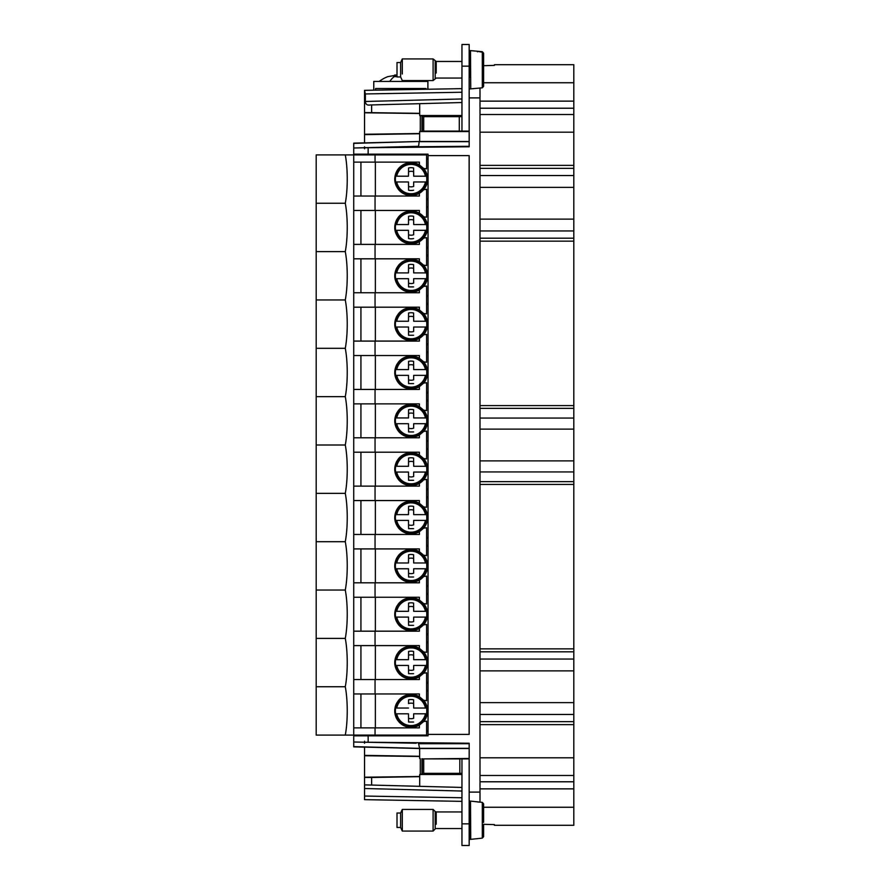 <?xml version="1.0" encoding="UTF-8"?>
<svg xmlns="http://www.w3.org/2000/svg" width="890" height="890" viewBox="0 0 890 890"><rect width="100%" height="100%" fill="white"/><g stroke="black" fill="none" stroke-linecap="round" stroke-linejoin="round"><path stroke-width="1.33" d="M345.276 154.905L316.195 154.905L316.195 735.096L345.276 735.096C346.555 728.354 347.211 720.299 347.245 710.921C347.211 701.531 346.555 693.477 345.276 686.746C346.555 680.016 347.211 671.95 347.245 662.572C347.211 653.182 346.555 645.128 345.276 638.397C346.555 631.666 347.211 623.601 347.245 614.222C347.211 604.833 346.555 596.778 345.276 590.048C346.555 583.317 347.211 575.252 347.245 565.873C347.211 556.484 346.555 548.429 345.276 541.699C346.555 534.968 347.211 526.902 347.245 517.524C347.211 508.134 346.555 500.08 345.276 493.349C346.555 486.619 347.211 478.553 347.245 469.175C347.211 459.796 346.555 451.731 345.276 445C346.555 438.269 347.211 430.204 347.245 420.825C347.211 411.447 346.555 403.381 345.276 396.651C346.555 389.92 347.211 381.866 347.245 372.476C347.211 363.098 346.555 355.032 345.276 348.301C346.555 341.571 347.211 333.516 347.245 324.127C347.211 314.749 346.555 306.683 345.276 299.952C346.555 293.222 347.211 285.167 347.245 275.778C347.211 266.399 346.555 258.334 345.276 251.603C346.555 244.872 347.211 236.818 347.245 227.428C347.211 218.05 346.555 209.984 345.276 203.254C346.555 196.523 347.222 188.469 347.245 179.079C347.222 169.701 346.555 161.646 345.276 154.905L426.599 154.905L426.599 168.844L423.673 168.466L419.379 164.873L419.379 162.125L375.369 162.125L375.369 196.045L419.379 196.045L419.379 193.286L423.673 189.704A16.421 16.421 0 0 0 423.673 168.466M316.195 203.254L345.276 203.254M316.195 251.603L345.276 251.603M316.195 299.952L345.276 299.952M316.195 348.301L345.276 348.301M316.195 396.651L345.276 396.651M316.195 445L345.276 445M316.195 493.349L345.276 493.349M316.195 541.699L345.276 541.699M316.195 590.048L345.276 590.048M316.195 638.397L345.276 638.397M316.195 686.746L345.276 686.746M345.276 735.096L426.599 735.096L426.599 721.156L423.673 721.534L419.379 725.127A16.421 16.421 0 0 1 396.751 703.044L398.509 700.452A16.421 16.421 0 0 1 419.379 696.714L419.379 693.955L375.369 693.955L375.369 727.875L419.379 727.875L419.379 725.127M353.719 735.096L353.719 154.905M353.719 727.875L375.369 727.875M353.719 582.828L419.379 582.828L419.379 580.08L423.673 576.486A16.421 16.421 0 0 1 398.509 576.331C394.181 570.579 393.603 564.471 396.751 557.997L398.509 555.404A16.421 16.421 0 0 1 399.599 554.214L406.841 550.031M353.719 486.129L419.379 486.129L419.379 483.381L423.673 479.799A16.421 16.421 0 0 1 398.509 479.643C394.181 473.892 393.603 467.773 396.751 461.298L398.509 458.706A16.421 16.421 0 0 1 419.379 454.968L419.379 452.22L375.369 452.22L375.369 486.129M353.719 341.081L419.379 341.081L419.379 338.334L423.673 334.751A16.421 16.421 0 0 1 398.509 334.596C394.181 328.844 393.603 322.725 396.751 316.261L398.509 313.669A16.421 16.421 0 0 1 398.509 313.669A16.421 16.421 0 0 1 419.379 309.92L419.379 307.172L375.369 307.172L375.369 341.081M353.719 244.394L419.379 244.394L419.379 241.635L423.673 238.053A16.421 16.421 0 0 1 398.509 237.897C394.181 232.145 393.603 226.038 396.751 219.563L398.509 216.971A16.421 16.421 0 0 1 399.599 215.769L406.841 211.597M360.928 735.819L360.928 735.096M360.928 154.905L360.928 154.181L360.928 154.905M353.719 162.125L375.369 162.125M353.719 693.955L375.369 693.955M353.719 679.526L419.379 679.526L419.379 676.778L423.673 673.185A16.421 16.421 0 0 1 423.673 673.196L426.599 672.807L426.599 700.686L423.673 700.297A16.421 16.421 0 0 1 423.673 721.534M353.719 645.606L419.379 645.606L419.379 648.365A16.421 16.421 0 0 0 398.509 652.103A16.421 16.421 0 0 1 399.599 650.913L406.841 646.73M353.719 631.177L419.379 631.177L419.379 628.429L423.673 624.836A16.421 16.421 0 0 1 423.673 624.847L426.599 624.457L426.599 652.337L423.673 651.947A16.421 16.421 0 0 1 423.673 673.185M353.719 597.257L419.379 597.257L419.379 600.016A16.421 16.421 0 0 0 398.509 603.754L396.751 606.346C393.603 612.821 394.181 618.928 398.509 624.68A16.421 16.421 0 0 0 419.379 628.429A16.421 16.421 0 0 0 419.39 628.429M353.719 548.919L419.379 548.919L419.379 551.667A16.421 16.421 0 0 0 398.509 555.404M353.719 534.478L419.379 534.478L419.379 531.731L423.673 528.148L426.599 527.759L426.599 555.638L423.673 555.249A16.421 16.421 0 0 1 423.673 576.486L426.599 576.108L426.599 603.987L423.673 603.598A16.421 16.421 0 0 1 423.673 624.836M353.719 500.569L419.379 500.569L419.379 503.317A16.421 16.421 0 0 0 398.509 507.055A16.421 16.421 0 0 1 399.599 505.865L406.841 501.682M353.719 452.22L375.369 452.22M353.719 437.78L419.379 437.78L419.379 435.032L423.673 431.45L426.599 431.06L426.599 458.94L423.673 458.55A16.421 16.421 0 0 1 423.673 479.799L426.599 479.41L426.599 507.289L423.673 506.899A16.421 16.421 0 0 1 423.673 528.148M353.719 403.871L419.379 403.871L419.379 406.619A16.421 16.421 0 0 0 398.509 410.357L396.751 412.96C393.603 419.424 394.181 425.542 398.509 431.294A16.421 16.421 0 0 0 419.379 435.032L419.379 435.032M353.719 389.431L419.379 389.431L419.379 386.683L423.673 383.101L426.599 382.711L426.599 410.59L423.673 410.201A16.421 16.421 0 0 1 423.673 431.45M353.719 355.522L419.379 355.522L419.379 358.27A16.421 16.421 0 0 0 398.509 362.019L396.751 364.611C393.603 371.074 394.181 377.193 398.509 382.945A16.421 16.421 0 0 0 419.379 386.683A16.421 16.421 0 0 0 419.39 386.683M353.719 307.172L375.369 307.172M353.719 292.743L419.379 292.743L419.379 289.984L423.673 286.402L426.599 286.013L426.599 313.892L423.673 313.514A16.421 16.421 0 0 1 423.673 334.751L426.599 334.362L426.599 362.241L423.673 361.852A16.421 16.421 0 0 1 423.673 383.101M353.719 258.823L419.379 258.823L419.379 261.571A16.421 16.421 0 0 0 398.509 265.32A16.421 16.421 0 0 1 399.599 264.119L406.841 259.936M426.599 691.074L428.046 691.074M426.599 730.757L428.046 730.757M428.046 731.48L426.599 731.48M428.046 734.372L469.175 734.372L469.175 155.628L428.046 155.628L428.046 735.819L353.719 735.819L353.719 746.855L364.544 747.155M461.955 116.657L423.707 116.657L423.707 131.097L469.175 131.097L469.175 146.772L368.149 147.707L368.149 154.181L428.046 154.181L428.046 155.628M368.149 154.181L353.719 154.181L353.719 147.996L368.149 147.707M428.046 158.52L426.599 158.52M426.599 159.243L428.046 159.243M426.599 198.926L428.046 198.926M427.033 174.907A16.421 16.421 0 0 1 427.033 183.262L427.033 174.907M398.509 216.971A16.421 16.421 0 0 1 419.379 213.222L423.673 216.815L426.599 217.193L426.599 189.314L423.673 189.704A16.421 16.421 0 0 1 398.509 189.548C394.181 183.796 393.603 177.689 396.751 171.214A16.421 16.421 0 0 1 419.379 164.873M360.928 162.125L360.928 196.045M360.928 693.955L360.928 727.875M419.379 696.714L423.673 700.297M398.509 652.103L396.751 654.695C393.603 661.17 394.181 667.278 398.509 673.029A16.421 16.421 0 0 0 419.379 676.778L419.379 676.778M360.928 645.606L360.928 679.526M419.379 648.365L423.673 651.947M360.928 597.257L360.928 631.177M419.379 600.016L423.673 603.598M360.928 548.919L360.928 582.828M419.379 551.667L423.673 555.249M398.509 507.055L396.751 509.647C393.603 516.122 394.181 522.241 398.509 527.981A16.421 16.421 0 0 0 419.379 531.731A16.421 16.421 0 0 0 419.39 531.731M360.928 500.569L360.928 534.478M419.379 503.317L423.673 506.899M360.928 452.22L360.928 486.129M419.379 454.968L423.673 458.55M360.928 403.871L360.928 437.78M419.379 406.619L423.673 410.201M360.928 355.522L360.928 389.431M419.379 358.27L423.673 361.852M360.928 307.172L360.928 341.081M419.379 309.92L423.673 313.514M399.599 287.437L406.841 291.62A16.421 16.421 0 0 1 398.509 286.246A16.421 16.421 0 0 0 419.379 289.984A16.421 16.421 0 0 0 419.39 289.984M398.509 286.246C394.181 280.495 393.603 274.376 396.751 267.912L398.509 265.32M360.928 258.823L360.928 292.743M419.379 261.571L423.673 265.164A16.421 16.421 0 0 1 423.673 286.402M353.719 210.474L419.379 210.474L419.379 213.222A16.421 16.421 0 0 1 423.673 238.053L426.599 237.663L426.599 265.543L423.673 265.164M360.928 210.474L360.928 244.394M427.033 706.738A16.421 16.421 0 0 1 427.033 715.093L427.033 706.738M398.486 700.486A16.421 16.421 0 0 1 399.599 699.262L406.841 695.079M418.656 697.059A15.797 15.797 0 0 0 397.229 703.345A15.797 15.797 0 0 0 403.515 724.772A15.797 15.797 0 0 0 424.942 718.486A15.797 15.797 0 0 0 418.656 697.059M399.599 722.58L406.841 726.752M461.955 774.055L422.272 774.055L422.272 758.903L469.175 758.903L461.955 758.903L461.955 823.851L469.175 823.851L469.175 743.228L364.544 742.216M469.175 97.9L479.999 97.9L479.999 792.1L469.175 792.1M353.719 743.039L353.719 735.819M353.719 741.014L353.719 742.004L368.149 742.293L368.149 735.819M364.544 142.845L353.719 143.145L353.719 147.996L418.589 146.294L419.168 141.655L469.175 141.655M353.719 148.986L353.719 146.961L353.719 148.986M403.515 192.941A15.797 15.797 0 0 0 424.942 186.655A15.797 15.797 0 0 0 418.656 165.229A15.797 15.797 0 0 0 397.229 171.514A15.797 15.797 0 0 0 403.515 192.941M406.841 163.248L399.599 167.42M398.475 603.787A16.421 16.421 0 0 1 399.599 602.563L406.841 598.38M406.841 581.715L399.599 577.532A16.421 16.421 0 0 1 398.509 576.331M399.599 432.484L406.841 436.667A16.421 16.421 0 0 1 398.509 431.294M406.841 339.969L399.599 335.786A16.421 16.421 0 0 1 398.509 334.596M406.841 243.27L399.599 239.087A16.421 16.421 0 0 1 398.509 237.897M395.638 713.802L396.729 713.802L395.638 713.802A15.708 15.708 0 0 1 395.638 708.028L396.729 708.028L395.638 708.028M413.683 708.028L413.594 699.796A11.403 11.403 0 0 0 408.577 699.796L408.532 703.567A7.776 7.776 0 0 1 413.639 703.567L413.683 708.028L426.521 708.028A15.708 15.708 0 0 1 426.521 713.802L426.176 713.802A15.364 15.364 0 0 1 395.994 713.802M426.599 642.725L428.046 642.725M426.599 682.419L428.046 682.419M428.046 690.351L426.599 690.351M428.046 683.131L426.599 683.131M428.046 642.002L426.599 642.002M428.046 634.781L426.599 634.781M428.046 593.652L426.599 593.652M428.046 586.443L426.599 586.443M428.046 545.303L426.599 545.303M428.046 538.094L426.599 538.094M428.046 496.954L426.599 496.954M428.046 489.745L426.599 489.745M428.046 448.605L426.599 448.605M428.046 441.396L426.599 441.396M428.046 400.255L426.599 400.255M428.046 393.046L426.599 393.046M428.046 351.906L426.599 351.906M428.046 344.697L426.599 344.697M428.046 303.557L426.599 303.557M428.046 296.348L426.599 296.348M428.046 255.219L426.599 255.219M428.046 247.999L426.599 247.999M428.046 206.869L426.599 206.869M428.046 199.649L426.599 199.649M469.119 734.372L469.119 155.628M469.175 44.5L461.955 44.5L469.175 44.5L469.175 131.097L419.635 131.542L469.175 131.542M469.175 146.294L416.153 146.772M353.719 742.004L416.153 743.228M469.175 743.706L418.589 743.706L419.635 748.501L469.175 748.501M469.175 823.851L469.175 845.5L461.955 845.5L461.955 823.851M479.999 97.9L479.999 88.032M479.999 792.1L479.999 802.168M364.544 776.558L364.544 747.099L419.635 748.501L419.635 756.289L364.544 755.365L364.544 788.495L461.955 791.043M364.544 743.228L364.544 741.203M364.544 146.772L364.544 148.797M353.719 143.368L419.635 141.499L364.544 142.901L364.544 94.296M399.599 190.738L406.841 194.921M426.599 207.581L428.046 207.581M426.599 247.275L428.046 247.275M408.532 171.737A7.776 7.776 0 0 1 413.639 171.737L413.683 176.198L426.521 176.198A15.708 15.708 0 0 1 426.521 181.972L426.176 181.972A15.364 15.364 0 0 1 395.994 181.972L395.638 181.972A15.708 15.708 0 0 1 395.638 176.198L408.488 176.198L408.577 167.954L408.488 176.198M426.521 176.198L425.442 176.198A14.641 14.641 0 0 0 396.729 176.198L395.638 176.198M418.656 648.71A15.797 15.797 0 0 0 397.229 654.995A15.797 15.797 0 0 0 403.515 676.433A15.797 15.797 0 0 0 424.942 670.137A15.797 15.797 0 0 0 418.656 648.71M399.599 674.231L406.841 678.403M427.033 666.755L427.033 658.389M426.599 594.375L428.046 594.375M426.599 634.069L428.046 634.069M418.656 600.361A15.797 15.797 0 0 0 397.229 606.646A15.797 15.797 0 0 0 403.515 628.084A15.797 15.797 0 0 0 424.942 621.787A15.797 15.797 0 0 0 418.656 600.361M399.599 625.881L406.841 630.064M427.033 618.405L427.033 610.039M426.599 546.026L428.046 546.026M426.599 585.72L428.046 585.72M418.656 552.011A15.797 15.797 0 0 0 397.229 558.297A15.797 15.797 0 0 0 403.515 579.735A15.797 15.797 0 0 0 424.942 573.438A15.797 15.797 0 0 0 418.656 552.011M427.033 570.056L427.033 561.69M426.599 497.677L428.046 497.677M426.599 537.371L428.046 537.371M418.656 503.662A15.797 15.797 0 0 0 397.229 509.948A15.797 15.797 0 0 0 403.515 531.386A15.797 15.797 0 0 0 424.942 525.089A15.797 15.797 0 0 0 418.656 503.662M399.599 529.183L406.841 533.366M427.033 521.707L427.033 513.341M426.599 449.328L428.046 449.328M426.599 489.022L428.046 489.022M418.656 455.313A15.797 15.797 0 0 0 397.229 461.599A15.797 15.797 0 0 0 403.515 483.036A15.797 15.797 0 0 0 424.942 476.751A15.797 15.797 0 0 0 418.656 455.313M399.599 480.834L406.841 485.017M427.033 473.358L427.033 464.992M406.841 453.333L399.599 457.516M426.599 400.978L428.046 400.978M426.599 440.672L428.046 440.672M418.656 406.964A15.797 15.797 0 0 0 397.229 413.249A15.797 15.797 0 0 0 403.515 434.687A15.797 15.797 0 0 0 424.942 428.401A15.797 15.797 0 0 0 418.656 406.964M427.033 425.008L427.033 416.642M406.841 404.983L399.599 409.166M426.599 352.629L428.046 352.629M426.599 392.323L428.046 392.323M418.656 358.614A15.797 15.797 0 0 0 397.229 364.911A15.797 15.797 0 0 0 403.515 386.338A15.797 15.797 0 0 0 424.942 380.052A15.797 15.797 0 0 0 418.656 358.614M399.599 384.135L406.841 388.318M427.033 376.659L427.033 368.293M406.841 356.634L399.599 360.817M426.599 304.28L428.046 304.28M426.599 343.974L428.046 343.974M418.656 310.265A15.797 15.797 0 0 0 397.229 316.562A15.797 15.797 0 0 0 403.515 337.989A15.797 15.797 0 0 0 424.942 331.703A15.797 15.797 0 0 0 418.656 310.265M427.033 328.31L427.033 319.944M406.841 308.285L399.599 312.468M426.599 255.931L428.046 255.931M426.599 295.625L428.046 295.625M418.656 261.916A15.797 15.797 0 0 0 397.229 268.213A15.797 15.797 0 0 0 403.515 289.639A15.797 15.797 0 0 0 424.942 283.354A15.797 15.797 0 0 0 418.656 261.916M427.033 279.961L427.033 271.595M403.515 241.29A15.797 15.797 0 0 0 424.942 235.005A15.797 15.797 0 0 0 418.656 213.567A15.797 15.797 0 0 0 397.229 219.863A15.797 15.797 0 0 0 403.515 241.29M427.033 231.611L427.033 223.245M413.683 713.802L425.442 713.802A14.641 14.641 0 0 1 396.729 713.802L408.488 713.802L408.532 718.263A7.776 7.776 0 0 0 413.639 718.263L413.683 713.802L413.639 718.263M408.488 708.028L396.729 708.028A14.641 14.641 0 0 1 425.442 708.028L426.521 708.028M461.955 44.5L461.955 66.149L469.175 66.149M461.955 131.097L461.955 66.149M469.175 50.641L470.487 50.641L470.487 77.297M419.635 131.542L419.635 141.499L469.175 141.499M461.955 115.945L422.272 115.945L422.272 131.097M422.272 115.945L419.702 115.511L419.691 113.341L364.544 112.574L364.544 134.257L419.635 133.522M461.955 115.511L419.702 115.511M419.691 113.341L419.691 103.674L461.955 102.517M364.544 112.574L364.544 90.357L365.378 93.939L365.378 101.482C365.512 104.33 367.158 105.498 370.318 104.964L371.631 104.931L371.631 112.518M469.175 748.345L419.168 748.345L353.719 746.632M459.819 773.343L423.707 773.343L423.707 758.903L459.819 758.903L459.819 773.343L461.955 773.343M461.955 758.903L459.819 758.903M461.955 801.356L364.544 799.654L461.955 801.356L364.544 799.654L364.544 795.705M461.955 797.752L364.544 796.049L364.544 788.495M364.544 777.426L371.631 777.482L371.631 785.069L364.544 784.88L461.955 787.439M461.955 774.489L419.702 774.489L419.691 786.326M422.272 774.055L419.702 774.489M469.175 758.458L422.272 758.903M419.635 758.458L419.635 756.289M469.175 801.122L470.487 801.122L470.487 839.359L469.175 839.359M479.999 108.213L573.805 108.213L573.805 64.703L494.428 64.703L494.428 65.393L494.428 64.703M483.604 65.693L494.428 65.393L483.604 65.693M483.604 824.307L494.428 824.607L494.428 825.297L494.428 824.607L483.604 824.307L483.604 836.667L482.291 838.124L470.743 839.359L470.487 801.122M479.999 775.479L573.805 775.479L573.805 825.297L494.428 825.297M573.805 775.479L573.805 238.186L479.999 238.186M479.999 230.955L573.805 230.955L573.805 238.186M573.805 230.955L573.805 219.129L479.999 219.129M479.999 187.378L573.805 187.378L573.805 219.129M573.805 187.378L573.805 175.564L479.999 175.564M479.999 132.198L573.805 132.198L573.805 175.564M573.805 132.198L573.805 114.521L479.999 114.521M573.805 108.213L573.805 114.521M364.544 90.346L373.767 90.179L373.767 81.435L427.89 81.435L427.89 89.245L461.955 88.644L364.544 90.357L461.955 88.644M364.544 105.12L364.544 101.504M419.635 133.711L364.544 134.635M395.638 181.972L408.488 181.972L408.532 186.433A7.776 7.776 0 0 0 413.639 186.433L413.683 181.972L413.639 186.433M413.683 181.972L426.521 181.972M395.994 181.972L396.729 181.972A14.641 14.641 0 0 0 425.442 181.972L426.176 181.972M395.638 665.453L396.729 665.453L395.638 665.453A15.708 15.708 0 0 1 395.638 659.679L408.488 659.679L408.577 651.447L408.488 659.679M408.532 655.229A7.776 7.776 0 0 1 413.639 655.229L413.683 659.679L425.442 659.679A14.641 14.641 0 0 0 396.729 659.679L395.638 659.679M426.521 659.679L425.442 659.679L426.521 659.679A15.708 15.708 0 0 1 426.521 665.453L426.176 665.453A15.364 15.364 0 0 1 395.994 665.453M395.638 617.104L396.729 617.104L395.638 617.104A15.708 15.708 0 0 1 395.638 611.33L408.488 611.33L408.577 603.097L408.488 611.33M408.532 606.88A7.776 7.776 0 0 1 413.639 606.88L413.683 611.33L425.442 611.33A14.641 14.641 0 0 0 396.729 611.33L395.638 611.33M426.521 611.33L425.442 611.33L426.521 611.33A15.708 15.708 0 0 1 426.521 617.104L426.176 617.104A15.364 15.364 0 0 1 395.994 617.104M395.638 568.755L396.729 568.755L395.638 568.755A15.708 15.708 0 0 1 395.638 562.981L408.488 562.981L408.577 554.748L408.488 562.981M408.532 558.531A7.776 7.776 0 0 1 413.639 558.531L413.683 562.981L425.442 562.981A14.641 14.641 0 0 0 396.729 562.981L395.638 562.981M426.521 562.981L425.442 562.981L426.521 562.981A15.708 15.708 0 0 1 426.521 568.755L426.176 568.755A15.364 15.364 0 0 1 395.994 568.755M395.638 520.405L396.729 520.405L395.638 520.405A15.708 15.708 0 0 1 395.638 514.631L408.488 514.631L408.577 506.399L408.488 514.631M408.532 510.181A7.776 7.776 0 0 1 413.639 510.181L413.683 514.631L425.442 514.631A14.641 14.641 0 0 0 396.729 514.631L395.638 514.631M426.521 514.631L425.442 514.631L426.521 514.631A15.708 15.708 0 0 1 426.521 520.405L426.176 520.405A15.364 15.364 0 0 1 395.994 520.405M395.638 472.056L396.729 472.056L395.638 472.056A15.708 15.708 0 0 1 395.638 466.293L408.488 466.293L408.577 458.05L408.488 466.293M408.532 461.832A7.776 7.776 0 0 1 413.639 461.832L413.683 466.293L425.442 466.293A14.641 14.641 0 0 0 396.729 466.293L395.638 466.293M426.521 466.293L425.442 466.293L426.521 466.293A15.708 15.708 0 0 1 426.521 472.056L426.176 472.056A15.364 15.364 0 0 1 395.994 472.056M395.638 423.707L396.729 423.707L395.638 423.707A15.708 15.708 0 0 1 395.638 417.944L408.488 417.944L408.577 409.7L408.488 417.944M408.532 413.483A7.776 7.776 0 0 1 413.639 413.483L413.683 417.944L425.442 417.944A14.641 14.641 0 0 0 396.729 417.944L395.638 417.944M426.521 417.944L425.442 417.944L426.521 417.944A15.708 15.708 0 0 1 426.521 423.707L426.176 423.707A15.364 15.364 0 0 1 395.994 423.707M395.638 375.369L396.729 375.369L395.638 375.369A15.708 15.708 0 0 1 395.638 369.595L408.488 369.595L408.577 361.351L408.488 369.595M408.532 365.134A7.776 7.776 0 0 1 413.639 365.134L413.683 369.595L425.442 369.595A14.641 14.641 0 0 0 396.729 369.595L395.638 369.595M426.521 369.595L425.442 369.595L426.521 369.595A15.708 15.708 0 0 1 426.521 375.369L426.176 375.369A15.364 15.364 0 0 1 395.994 375.369M395.638 327.019L396.729 327.019L395.638 327.019A15.708 15.708 0 0 1 395.638 321.245L408.488 321.245L408.577 313.002L408.488 321.245M408.532 316.784A7.776 7.776 0 0 1 413.639 316.784L413.683 321.245L425.442 321.245A14.641 14.641 0 0 0 396.729 321.245L395.638 321.245M426.521 321.245L425.442 321.245L426.521 321.245A15.708 15.708 0 0 1 426.521 327.019L426.176 327.019A15.364 15.364 0 0 1 395.994 327.019M395.638 278.67L396.729 278.67L395.638 278.67A15.708 15.708 0 0 1 395.638 272.896L408.488 272.896L408.577 264.653L408.488 272.896M408.532 268.435A7.776 7.776 0 0 1 413.639 268.435L413.683 272.896L425.442 272.896A14.641 14.641 0 0 0 396.729 272.896L395.638 272.896M426.521 272.896L425.442 272.896L426.521 272.896A15.708 15.708 0 0 1 426.521 278.67L426.176 278.67A15.364 15.364 0 0 1 395.994 278.67M408.532 220.086A7.776 7.776 0 0 1 413.639 220.086L413.683 224.547L426.521 224.547A15.708 15.708 0 0 1 426.521 230.321L426.176 230.321A15.364 15.364 0 0 1 395.994 230.321L395.638 230.321A15.708 15.708 0 0 1 395.638 224.547L408.488 224.547L408.577 216.303L408.488 224.547M426.521 224.547L425.442 224.547A14.641 14.641 0 0 0 396.729 224.547L395.638 224.547M408.488 713.802L408.577 722.046L413.594 722.046M408.532 703.567L408.577 699.796M419.691 103.674L371.631 104.931M371.631 777.482L419.691 776.659M364.544 777.215L419.691 776.492M419.635 756.478L364.544 755.744M419.691 113.508L364.544 112.785M413.683 176.198L413.594 167.954L412.793 167.81A11.403 11.403 0 0 0 409.367 167.81L408.577 167.954M408.488 181.972L408.577 190.204A11.403 11.403 0 0 0 413.594 190.204M413.683 665.453L425.442 665.453A14.641 14.641 0 0 1 396.729 665.453L408.488 665.453L408.532 669.914A7.776 7.776 0 0 0 413.639 669.914L413.683 665.453L413.639 669.914M413.683 617.104L425.442 617.104A14.641 14.641 0 0 1 396.729 617.104L408.488 617.104L408.532 621.565A7.776 7.776 0 0 0 413.639 621.565L413.683 617.104L413.639 621.565M413.683 568.755L425.442 568.755A14.641 14.641 0 0 1 396.729 568.755L408.488 568.755L408.532 573.216A7.776 7.776 0 0 0 413.639 573.216L413.683 568.755L413.639 573.216M413.683 520.405L425.442 520.405A14.641 14.641 0 0 1 396.729 520.405L408.488 520.405L408.532 524.866A7.776 7.776 0 0 0 413.639 524.866L413.683 520.405L413.639 524.866M413.683 472.056L425.442 472.056A14.641 14.641 0 0 1 396.729 472.056L408.488 472.056L408.532 476.517A7.776 7.776 0 0 0 413.639 476.517L413.683 472.056L413.639 476.517M413.683 423.707L425.442 423.707A14.641 14.641 0 0 1 396.729 423.707L408.488 423.707L408.532 428.168A7.776 7.776 0 0 0 413.639 428.168L413.683 423.707L413.639 428.168M413.683 375.369L425.442 375.369A14.641 14.641 0 0 1 396.729 375.369L408.488 375.369L408.532 379.819A7.776 7.776 0 0 0 413.639 379.819L413.683 375.369L413.639 379.819M413.683 327.019L425.442 327.019A14.641 14.641 0 0 1 396.729 327.019L408.488 327.019L408.532 331.469A7.776 7.776 0 0 0 413.639 331.469L413.683 327.019L413.639 331.469M413.683 278.67L425.442 278.67A14.641 14.641 0 0 1 396.729 278.67L408.488 278.67L408.532 283.12A7.776 7.776 0 0 0 413.639 283.12L413.683 278.67L413.639 283.12M395.638 230.321L408.488 230.321L408.532 234.771A7.776 7.776 0 0 0 413.639 234.771L413.683 230.321L413.639 234.771M413.683 230.321L426.521 230.321M395.994 230.321L396.729 230.321A14.641 14.641 0 0 0 425.442 230.321L426.176 230.321M375.569 90.157L375.569 88.522L426.088 88.522L426.088 89.267M408.488 665.453L408.577 673.697L413.594 673.697M413.683 659.679L413.594 651.447A11.403 11.403 0 0 0 408.577 651.447M408.488 617.104L408.577 625.347L413.594 625.347M413.683 611.33L413.594 603.097A11.403 11.403 0 0 0 408.577 603.097M408.488 568.755L408.577 576.998L413.594 576.998M413.683 562.981L413.594 554.748A11.403 11.403 0 0 0 408.577 554.748M408.488 520.405L408.577 528.649L413.594 528.649M413.683 514.631L413.594 506.399A11.403 11.403 0 0 0 408.577 506.399M408.488 472.056L408.577 480.3L413.594 480.3M413.683 466.293L413.594 458.05A11.403 11.403 0 0 0 408.577 458.05M408.488 423.707L408.577 431.95L413.594 431.95M413.683 417.944L413.594 409.7A11.403 11.403 0 0 0 408.577 409.7M408.488 375.369L408.577 383.601L413.594 383.601M413.683 369.595L413.594 361.351A11.403 11.403 0 0 0 408.577 361.351M408.488 327.019L408.577 335.252L413.594 335.252M413.683 321.245L413.594 313.002A11.403 11.403 0 0 0 408.577 313.002M408.488 278.67L408.577 286.903L413.594 286.903M413.683 272.896L413.594 264.653A11.403 11.403 0 0 0 408.577 264.653M413.683 224.547L413.594 216.303L412.793 216.159A11.403 11.403 0 0 0 409.367 216.159L408.577 216.303M408.488 230.321L408.577 238.553A11.403 11.403 0 0 0 413.594 238.553M483.604 63.179L483.604 53.689L482.291 52.232L477.474 51.264L482.291 51.687L483.604 53.144L483.604 86.374L482.291 87.821L470.743 88.878L470.487 50.641M477.474 51.809L477.474 51.231L470.743 50.641M483.604 822.405L483.604 803.826L482.291 802.368L470.743 801.122M483.604 836.656L482.291 838.124L482.291 802.368L477.474 801.946M394.659 76.629L394.526 75.494L393.781 76.629L397.007 76.629M394.526 75.494L387.873 76.629A36.078 36.078 0 0 0 379.185 81.435M397.007 74.905L395.026 75.216M421.359 80.712L419.924 80.712L421.17 80.578M483.604 67.329L483.604 71.634M394.971 74.871L395.216 76.629M461.955 78.053L436.211 78.053L433.096 80.578L433.096 58.929L402.302 58.929L402.302 74.026M433.096 831.071L433.096 809.422L402.302 809.422L402.302 831.071L433.096 831.071L435.199 828.968L435.199 811.524L433.096 809.422M402.302 58.929L400.622 62.545L400.622 76.974L402.302 80.578L433.096 80.578M402.302 809.422L400.622 813.026L400.622 827.455L402.302 831.071M400.622 76.974L397.007 76.974L397.007 62.545L400.622 62.545M400.622 827.455L397.007 827.455L397.007 813.026L400.622 813.026M353.719 196.045L375.369 196.045M375.057 735.096L375.057 727.875M375.113 735.819L375.113 735.096M375.113 154.905L375.113 154.181M375.057 162.125L375.057 154.905M375.057 693.955L375.057 679.526M375.057 645.606L375.057 631.177M375.057 597.257L375.057 582.828M375.057 548.919L375.057 534.478M375.057 500.569L375.057 486.129M375.057 452.22L375.057 437.78M375.057 403.871L375.057 389.431M375.057 355.522L375.057 341.081M375.057 307.172L375.057 292.743M375.057 258.823L375.057 244.394M375.369 645.606L375.369 679.526M375.369 597.257L375.369 631.177M375.369 548.919L375.369 582.828M375.369 500.569L375.369 534.478M375.369 403.871L375.369 437.78M375.369 355.522L375.369 389.431M375.369 258.823L375.369 292.743M375.369 210.474L375.369 244.394M395.994 708.028A15.364 15.364 0 0 1 426.176 708.028M395.994 176.198A15.364 15.364 0 0 1 426.176 176.198M365.378 101.482L461.955 98.957M461.955 92.249L365.378 93.939M573.805 82.748L483.604 82.748M573.805 807.252L483.604 807.252M479.999 788.863L573.805 788.863M573.805 781.787L479.999 781.787M573.805 757.802L479.999 757.802M479.999 724.627L573.805 724.627M573.805 721.668L479.999 721.668M479.999 714.436L573.805 714.436M573.805 702.622L479.999 702.622M479.999 670.871L573.805 670.871M573.805 659.045L479.999 659.045M479.999 651.814L573.805 651.814M573.805 648.855L479.999 648.855M479.999 484.416L573.805 484.416M573.805 481.646L479.999 481.646M479.999 471.934L573.805 471.934M573.805 460.875L479.999 460.875M479.999 429.125L573.805 429.125M573.805 418.066L479.999 418.066M479.999 408.354L573.805 408.354M573.805 405.595L479.999 405.595M479.999 241.145L573.805 241.145M479.999 168.332L573.805 168.332M573.805 165.373L479.999 165.373M573.805 101.137L479.999 101.137M395.994 659.679A15.364 15.364 0 0 1 426.176 659.679M395.994 611.33A15.364 15.364 0 0 1 426.176 611.33M395.994 562.981A15.364 15.364 0 0 1 426.176 562.981M395.994 514.631A15.364 15.364 0 0 1 426.176 514.631M395.994 466.293A15.364 15.364 0 0 1 426.176 466.293M395.994 417.944A15.364 15.364 0 0 1 426.176 417.944M395.994 369.595A15.364 15.364 0 0 1 426.176 369.595M395.994 321.245A15.364 15.364 0 0 1 426.176 321.245M395.994 272.896A15.364 15.364 0 0 1 426.176 272.896M395.994 224.547A15.364 15.364 0 0 1 426.176 224.547M459.284 116.657L459.284 131.097M421.971 115.722L421.971 131.32M420.291 115.678L420.291 131.353M421.971 758.681L421.971 774.278M420.291 758.647L420.291 774.322M482.291 87.821L482.291 52.232M436.211 73.025L436.211 61.455L433.096 58.929M389.787 81.435A36.078 18.412 -90 0 1 394.214 76.629M419.446 81.435A36.078 31.028 -90 0 0 418.422 80.578M436.211 824.218L436.211 811.947L435.199 811.524M435.199 78.476L435.199 61.032M375.057 210.474L375.057 196.045M469.175 88.878L470.743 88.878M461.955 61.455L436.211 61.455M461.955 828.546L436.211 828.546M461.955 811.947L436.211 811.947M422.483 81.435A36.078 36.078 0 0 0 421.293 80.578"/></g></svg>
